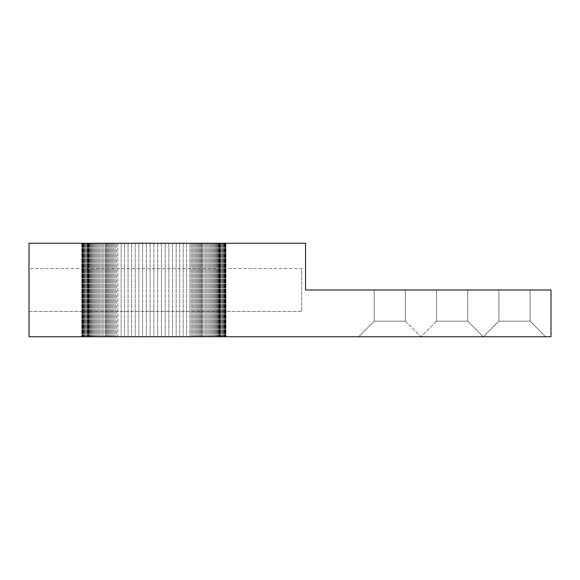 <?xml version="1.0" encoding="UTF-8"?>
<svg xmlns="http://www.w3.org/2000/svg" width="580" height="580" viewBox="0 0 580 580"><rect width="100%" height="100%" fill="white"/><g stroke="black" fill="none" stroke-linecap="round" stroke-linejoin="round"><path stroke-width="0.43" stroke-dasharray="2.9 2.17" d="M29 311.424L29 268.576L29 311.424L301.745 311.424L301.745 268.576L29 268.576L29 311.424L29 268.576L301.745 268.576L301.745 311.424L301.745 268.576L301.745 311.424L29 311.424M358.629 336.748L420.957 336.748L405.376 321.168L405.376 290L374.216 290L374.216 321.168L405.376 321.168L405.376 290L374.216 290L374.216 321.168L358.629 336.748L483.299 336.748L467.712 321.168L467.712 290L436.551 290L436.551 321.168L467.712 321.168L467.712 290L436.551 290L436.551 321.168L420.971 336.748L405.376 321.168L405.384 290L374.216 290L374.216 321.168L405.376 321.168L374.216 321.168L358.629 336.748L483.299 336.748L467.712 321.168L436.551 321.168L467.712 321.168L436.551 321.168L420.971 336.748L405.384 321.168L374.216 321.168L405.384 321.168L374.216 321.168L358.636 336.748L483.299 336.748L467.719 321.168L467.719 290L436.559 290L436.559 321.168L467.719 321.168L436.559 321.168L420.971 336.748L358.629 336.748L483.299 336.748M483.314 336.748L545.642 336.748L530.062 321.168L530.062 290L498.894 290L498.894 321.168L530.062 321.168L530.062 290L498.894 290L498.894 321.168L483.314 336.748L545.642 336.748L530.062 321.168L498.894 321.168L530.062 321.168L498.894 321.168L483.314 336.748L545.649 336.748L530.069 321.168L530.069 290L498.901 290L498.901 321.168L530.069 321.168L498.901 321.168L483.321 336.748L545.649 336.748L483.314 336.748L545.642 336.748M498.894 290L530.069 290M436.551 290L467.719 290M374.216 290L405.376 290M305.558 243.252L305.558 290L551 290L551 336.748L29 336.748L29 243.252L305.558 243.252M116.5 243.252L225.961 243.252L81.809 243.252L116.5 243.252L116.5 336.748L81.809 336.748L117.849 336.748L116.5 336.748L116.5 243.252M117.849 243.252L117.849 336.748L225.961 336.748L117.849 336.748L117.849 243.252M115.195 243.252L115.195 336.748L115.195 243.252M113.934 243.252L113.934 336.748L113.934 243.252M112.73 243.252L112.73 336.748L112.73 243.252M111.578 243.252L111.578 336.748L111.578 243.252M110.475 243.252L110.475 336.748L110.475 243.252M109.439 243.252L109.439 336.748L109.439 243.252M108.46 243.252L108.46 336.748L108.46 243.252M107.546 243.252L107.546 336.748L107.546 243.252M106.698 243.252L106.698 336.748L106.698 243.252M105.922 243.252L105.922 336.748L105.922 243.252M105.212 243.252L105.212 336.748L105.212 243.252M103.798 243.252L103.798 336.748L103.798 243.252M102.428 243.252L102.428 336.748L102.428 243.252M101.094 243.252L101.094 336.748L101.094 243.252M99.803 243.252L99.803 336.748L99.803 243.252M98.564 243.252L98.564 336.748L98.564 243.252M97.368 243.252L97.368 336.748L97.368 243.252M96.237 243.252L96.237 336.748L96.237 243.252M95.156 243.252L95.156 336.748L95.156 243.252M94.134 243.252L94.134 336.748L94.134 243.252M93.177 243.252L93.177 336.748L93.177 243.252M92.285 243.252L92.285 336.748L92.285 243.252M91.466 243.252L91.466 336.748L91.466 243.252M90.712 243.252L90.712 336.748L90.712 243.252M90.023 243.252L90.023 336.748L90.023 243.252M89.414 243.252L89.414 336.748L89.414 243.252M88.878 243.252L88.878 336.748L88.878 243.252M88.421 243.252L88.421 336.748L88.421 243.252M88.037 243.252L88.037 336.748L88.037 243.252M87.732 243.252L87.732 336.748L87.732 243.252M87.507 243.252L87.507 336.748L87.507 243.252M87.355 243.252L87.355 336.748L87.355 243.252M87.29 243.252L87.305 336.748L87.29 243.252M87.399 243.252L87.399 336.748L87.399 243.252M86.529 243.252L86.529 336.748L86.529 243.252M85.731 243.252L85.731 336.748L85.731 243.252M84.999 243.252L84.999 336.748L84.999 243.252M84.339 243.252L84.339 336.748L84.339 243.252M83.752 243.252L83.752 336.748L83.752 243.252M83.237 243.252L83.237 336.748L83.237 243.252M82.802 243.252L82.802 336.748L82.802 243.252M82.447 243.252L82.447 336.748L82.447 243.252M82.164 243.252L82.164 336.748L82.164 243.252M81.969 243.252L81.969 336.748L81.969 243.252M81.845 243.252L81.845 336.748L81.845 243.252M81.809 243.252L81.809 336.748M121.162 243.252L121.162 336.748L121.162 243.252M124.569 243.252L124.569 336.748L124.569 243.252M128.057 243.252L128.057 336.748L128.057 243.252M131.609 243.252L131.609 336.748L131.609 243.252M135.227 243.252L135.227 336.748L135.227 243.252M138.895 243.252L138.895 336.748L138.895 243.252M142.607 243.252L142.607 336.748L142.607 243.252M146.349 243.252L146.349 336.748L146.349 243.252M150.111 243.252L150.111 336.748L150.111 243.252M153.881 243.252L153.881 336.748L153.881 243.252M157.659 243.252L157.659 336.748L157.659 243.252M161.414 243.252L161.414 336.748L161.414 243.252M165.162 243.252L165.162 336.748L165.162 243.252M168.867 243.252L168.867 336.748L168.867 243.252M172.535 243.252L172.535 336.748L172.535 243.252M176.153 243.252L176.153 336.748L176.153 243.252M179.713 243.252L179.713 336.748L179.713 243.252M183.2 243.252L183.2 336.748L183.2 243.252M186.608 243.252L186.608 336.748L186.608 243.252M189.921 243.252L189.921 336.748L189.921 243.252M191.269 243.252L191.269 336.748L191.269 243.252M192.575 243.252L192.575 336.748L192.575 243.252M193.829 243.252L193.829 336.748L193.829 243.252M195.039 243.252L195.039 336.748L195.039 243.252M196.192 243.252L196.192 336.748L196.192 243.252M197.294 243.252L197.294 336.748L197.294 243.252M198.331 243.252L198.331 336.748L198.331 243.252M199.31 243.252L199.31 336.748L199.31 243.252M200.223 243.252L200.223 336.748L200.223 243.252M201.064 243.252L201.064 336.748L201.064 243.252M201.847 243.252L201.847 336.748L201.847 243.252M202.55 243.252L202.55 336.748L202.55 243.252M203.964 243.252L203.964 336.748L203.964 243.252M205.342 243.252L205.342 336.748L205.342 243.252M206.676 243.252L206.676 336.748L206.676 243.252M207.966 243.252L207.966 336.748L207.966 243.252M209.206 243.252L209.206 336.748L209.206 243.252M210.395 243.252L210.395 336.748L210.395 243.252M211.533 243.252L211.533 336.748L211.533 243.252M212.613 243.252L212.613 336.748L212.613 243.252M213.629 243.252L213.629 336.748L213.629 243.252M214.585 243.252L214.585 336.748L214.585 243.252M215.477 243.252L215.477 336.748L215.477 243.252M216.304 243.252L216.304 336.748L216.304 243.252M217.058 243.252L217.058 336.748L217.058 243.252M217.739 243.252L217.739 336.748L217.739 243.252M218.356 243.252L218.356 336.748L218.356 243.252M218.892 243.252L218.892 336.748L218.892 243.252M219.349 243.252L219.349 336.748L219.349 243.252M219.733 243.252L219.733 336.748L219.733 243.252M220.037 243.252L220.037 336.748L220.037 243.252M220.262 243.252L220.262 336.748L220.262 243.252M220.407 243.252L220.407 336.748L220.407 243.252M220.472 243.252L220.458 336.748L220.472 243.252M220.364 243.252L220.364 336.748L220.364 243.252M221.234 243.252L221.234 336.748L221.234 243.252M222.038 243.252L222.038 336.748L222.038 243.252M222.771 243.252L222.771 336.748L222.771 243.252M223.43 243.252L223.43 336.748L223.43 243.252M224.018 243.252L224.018 336.748L224.018 243.252M224.525 243.252L224.525 336.748L224.525 243.252M224.96 243.252L224.96 336.748L224.96 243.252M225.323 243.252L225.323 336.748L225.323 243.252M225.598 243.252L225.598 336.748L225.598 243.252M225.801 243.252L225.801 336.748L225.801 243.252M225.917 243.252L225.917 336.748L225.917 243.252M225.961 243.252L225.961 336.748"/><path stroke-width="0.87" d="M305.558 290L305.558 243.252L29 243.252L29 336.748L551 336.748L551 290L305.558 290"/></g></svg>
